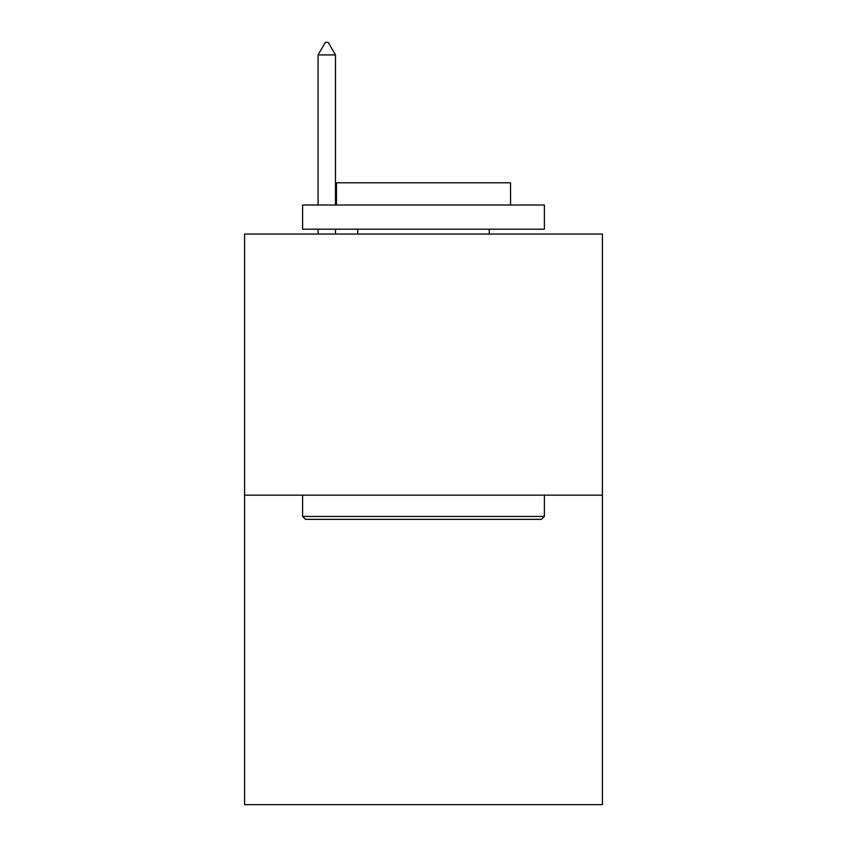 <?xml version="1.0" encoding="UTF-8"?>
<svg xmlns="http://www.w3.org/2000/svg" width="847" height="847" viewBox="0 0 847 847"><rect width="100%" height="100%" fill="white"/><g stroke="black" fill="none" stroke-linecap="round" stroke-linejoin="round"><path stroke-width="1.27" d="M602.418 495.167L602.418 234.037L244.582 234.037L244.582 804.65L602.418 804.65L602.418 495.167L244.582 495.167M541.487 519.349L305.513 519.349L302.612 516.437L544.388 516.437L541.487 519.349M302.612 205.027L544.388 205.027L544.388 229.198L302.612 229.198L302.612 205.027M510.54 205.027L510.54 182.783L336.46 182.783L336.46 205.027M302.612 495.167L302.612 516.437M544.388 495.167L544.388 516.437M357.73 229.198L357.73 234.037M489.27 229.198L489.27 234.037M335.486 54.928L328.234 42.35L325.333 42.35L318.08 54.928L335.486 54.928L335.486 205.027M335.486 229.198L335.486 234.037M318.08 54.928L318.08 205.027M318.08 229.198L318.08 234.037"/></g></svg>
